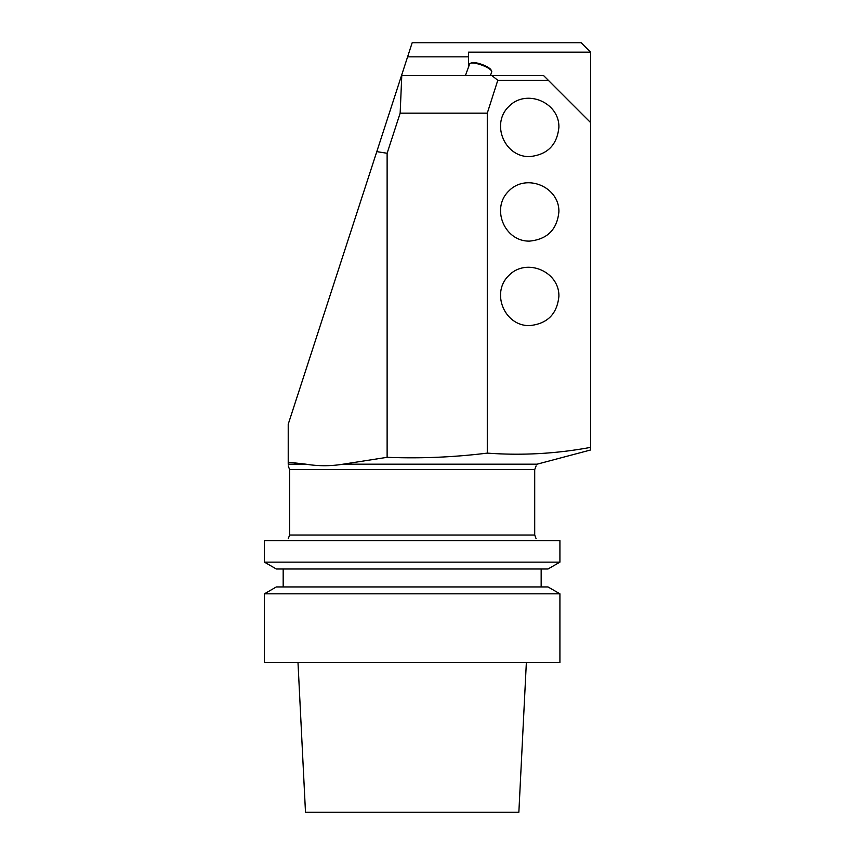 <?xml version="1.0" encoding="UTF-8"?>
<svg xmlns="http://www.w3.org/2000/svg" width="855" height="855" viewBox="0 0 855 855"><rect width="100%" height="100%" fill="white"/><g stroke="black" fill="none" stroke-linecap="round" stroke-linejoin="round"><path stroke-width="1.28" d="M305.908 464.18L288.221 464.18C288.221 466.221 288.221 466.221 288.221 464.18L288.221 462.181L305.908 464.18C318.284 466.221 330.703 466.221 343.154 464.18L537.111 464.18L590.581 449.987L590.581 447.379C556.295 453.738 521.86 455.651 487.286 453.118C453.791 457.254 420.404 458.654 387.123 457.318L343.154 464.18M288.221 538.736L289.631 535.016L289.631 469.619L288.221 465.89M536.117 464.18L537.111 464.18M407.6 56.836L412.174 42.75L581.186 42.75L590.581 52.144L468.508 52.144L468.508 56.836L407.6 56.836L401.497 75.614L543.63 75.614L590.581 122.564L590.581 447.379M288.221 462.181L288.221 424.219L401.497 75.614M387.123 457.318L387.123 153.269L376.799 151.634M487.286 453.118L487.286 113.17L400.151 113.17L387.123 153.269M529.544 156.604C504.514 157.17 490.695 123.815 508.8 106.512C526.092 88.407 559.448 102.226 558.892 127.256C557.118 145.051 547.328 154.83 529.544 156.604M529.544 241.11C504.514 241.676 490.695 208.321 508.8 191.018C526.092 172.924 559.448 186.743 558.892 211.773C557.118 229.557 547.328 239.336 529.544 241.11M529.544 325.616C504.514 326.183 490.695 292.827 508.8 275.524C526.092 257.43 559.448 271.249 558.892 296.279C557.118 314.063 547.328 323.842 529.544 325.616M487.286 113.17L497.781 80.306L491.978 75.614M401.775 75.614L400.151 113.17M590.581 52.144L590.581 122.564M536.117 540.649C536.117 538.586 536.117 538.586 536.117 540.649M288.221 540.649C288.221 538.586 288.221 538.586 288.221 540.649M468.508 56.836L468.508 67.096M548.322 80.306L497.781 80.306M470.346 63.313L471.479 62.832A10.794 2.8 20 0 1 481.953 64.467A10.794 2.8 20 0 1 491.037 69.95L491.593 71.051A11.735 3.035 -160 0 0 481.728 65.087A11.735 3.035 -160 0 0 470.346 63.313A11.735 3.035 -160 0 0 469.662 63.933L465.409 75.614M490.396 75.614L491.721 71.959A11.735 3.035 -160 0 0 491.593 71.051M264.419 540.649L559.918 540.649L559.918 562.13L264.419 562.13L264.419 540.649M264.419 662.486L559.918 662.486L559.918 593.819L264.419 593.819L264.419 662.486M559.918 593.819L548.034 586.947L276.315 586.947L264.419 593.819M541.162 568.992L541.162 586.947M559.918 562.13L548.034 568.992L276.315 568.992L264.419 562.13M297.989 662.486L305.491 812.25L518.857 812.25L526.359 662.486M289.631 469.619L534.706 469.619L536.117 465.89M289.631 535.016L534.706 535.016L536.117 538.736M534.706 469.619L534.706 535.016M283.176 568.992L283.176 586.947"/></g></svg>
